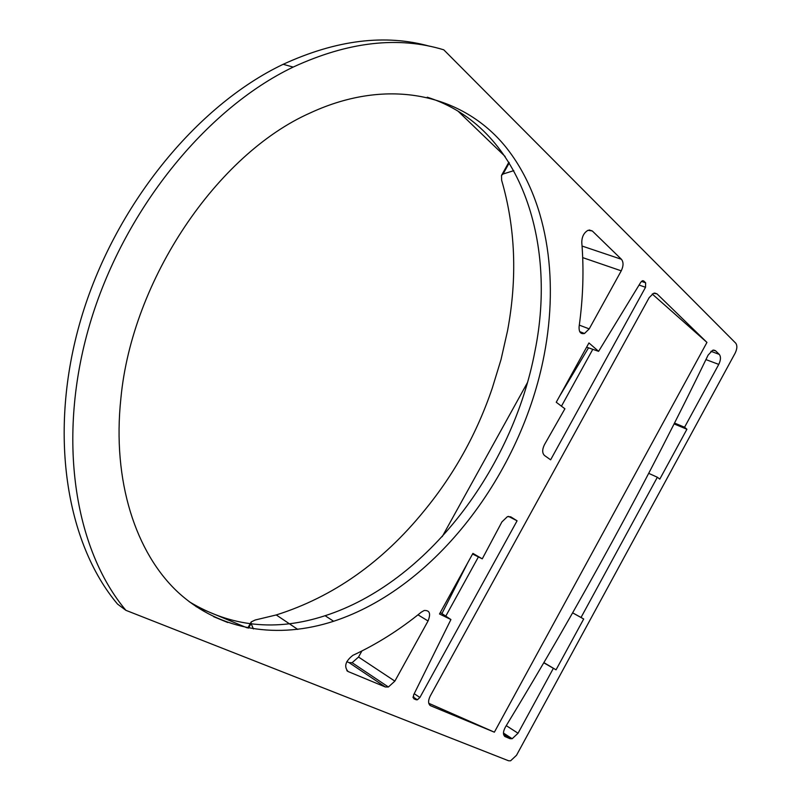 <?xml version="1.0" encoding="UTF-8"?>
<svg xmlns="http://www.w3.org/2000/svg" width="801" height="801" viewBox="0 0 801 801"><rect width="100%" height="100%" fill="white"/><g stroke="black" fill="none" stroke-linecap="round" stroke-linejoin="round"><path stroke-width="1.2" d="M429.656 46.238C385.191 33.842 336.37 39.87 283.174 64.3C196.305 105.612 113.942 206.628 80.811 319.599C47.66 432.68 66.173 543.118 117.527 604.074L125.887 610.322L508.565 760.77L510.597 760.8L516.515 755.273L735.148 353.141C737.21 348.815 737.401 345.491 735.718 343.158L443.774 49.822C398.427 35.955 348.215 41.702 293.166 67.084C206.047 108.786 123.214 210.623 89.742 324.395C56.25 438.257 74.573 549.276 125.887 610.322M213.667 616.69L227.724 622.507M189.176 601.681C230.988 626.983 276.295 631.659 325.096 615.719C426.683 582.978 512.81 469.016 534.968 351.048C557.326 241.351 520.039 126.488 427.243 97.201M196.045 606.607L246.948 627.784M442.242 536.61L527.428 382.648M457.882 111.009L505.171 156.515M544.199 354.823C559.158 276.926 547.123 197.837 505.02 146.062C462.878 94.908 388.865 76.526 310.357 112.881C217.421 153.942 132.075 279.499 120.891 398.287C112.03 481.271 135.86 553.06 178.122 592.36C220.766 631.428 278.588 639.138 333.627 621.266C435.313 588.004 521.681 473.341 544.199 354.823M648.69 473.341L657.351 477.246L659.794 479.128L686.918 429.256L684.565 427.243L718.757 364.405L705.941 359.599M674.092 423.899L686.918 429.256M674.512 423.058L684.565 427.243M543.799 662.807L556.044 669.826L583.699 618.993L581.035 617.481L657.351 477.246M543.909 662.627L556.044 669.826M572.645 612.865L583.699 618.993M572.655 612.835L581.035 617.481M586.612 347.173L598.607 351.339L640.76 282.272L642.362 280.791L643.804 281.031L645.636 282.813L645.526 287.289L639.038 285.036M508.495 516.375L517.076 520.81L419.904 697.481L417.361 699.794L416.23 699.784L413.897 698.812L413.506 695.148L450.923 619.543L440.3 612.535M472.57 554.022L482.272 558.838L472.91 553.391L439.509 613.977L450.923 619.543M598.607 351.339L588.945 342.948L556.244 402.252L564.905 408.78L544.47 444.645C542.107 449.531 542.117 453.146 544.51 455.499L550.627 459.824L645.526 287.289M713.631 350.037L715.513 350.728L719.268 354.382C721.01 356.705 720.84 360.05 718.757 364.405M715.513 350.728L712.67 350.247L708.114 355.113C647.468 480.59 579.894 604.585 505.381 727.108C502.888 731.844 502.848 735.048 505.261 736.7L510.037 738.682L503.599 734.477M652.224 294.017L706.953 342.407L494.367 732.184L430.738 705.801C428.094 704.129 427.914 700.895 430.197 696.079L649.17 297.632L653.536 293.296L657.01 293.867L706.933 342.397M592.79 349.316L561.461 406.187M588.505 347.834L559.298 396.705M589.226 229.967L592.299 230.968L621.426 259.284C623.619 262.127 623.558 265.972 621.246 270.838L582.707 257.622M592.299 230.968L588.054 230.287C583.929 232.66 581.836 236.726 581.786 242.483C583.999 269.987 583.108 298.002 579.113 326.528C578.803 332.025 580.605 334.337 584.51 333.476L589.206 328.901L621.246 270.838M517.076 520.81L510.738 516.845L507.433 516.625L501.927 521.892L482.272 558.838M385.321 686.968L388.385 686.998L394.863 681.13L428.054 620.975C430.968 613.636 429.676 610.142 424.18 610.502L421.396 612.084C399.699 629.756 376.85 644.184 352.82 655.368C345.381 661.226 343.799 666.612 348.085 671.528L385.321 686.968L349.046 662.617L352.12 662.697L358.528 657.04L361.882 650.993M346.783 661.666L349.046 662.617M445.777 616.149L478.407 556.925M467.604 563.023L441.922 613.606M428.775 703.298L494.347 732.174M510.037 738.682L512.179 738.722L518.047 733.235L553.301 668.445M253.436 628.935L251.073 623.518L251.224 621.906L255.169 620.014L276.255 614.948C333.026 596.985 382.307 562.312 424.119 510.898C454.187 474.362 476.915 433.411 492.305 388.044L501.025 359.569L507.554 330.723C517.416 277.867 515.443 227.704 501.626 180.235L501.526 175.379L503.028 174.027L513.811 170.643M719.268 354.382L710.938 351.299M654.617 293.036L657.01 293.867M645.636 282.813L641.481 281.381M642.803 280.69L643.804 281.031M621.426 259.284L582.067 246.047M579.303 325.116L589.206 328.901M417.982 614.828L428.054 620.975M348.085 671.528L346.843 670.687M394.863 681.13L358.528 657.04M419.904 697.481L414.207 693.706M416.23 699.784L413.056 697.661M430.738 705.801L429.777 705.16M505.261 736.7L504.51 736.209M518.047 733.235L506.272 725.646M251.073 623.518L248.51 628.094M509.276 162.863L503.028 174.027M283.174 64.3L293.166 67.084M325.096 615.719L333.627 621.266M579.714 331.624L584.51 333.476M388.385 686.998L352.12 662.697M417.361 699.794L413.006 696.9M512.179 738.722L503.459 733.055M276.255 614.948L297.762 629.406M251.083 622.147L247.829 627.954M508.885 162.233L501.696 175.069"/></g></svg>

